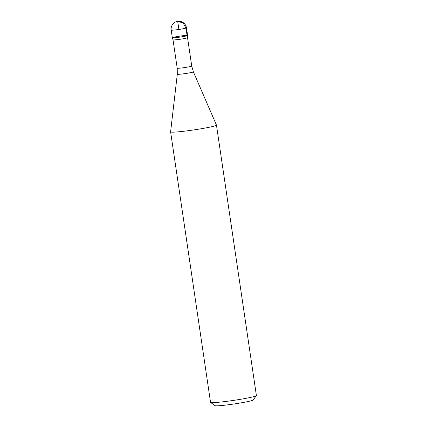 <?xml version="1.0" encoding="UTF-8"?>
<svg xmlns="http://www.w3.org/2000/svg" width="427" height="427" viewBox="0 0 427 427"><rect width="100%" height="100%" fill="white"/><g stroke="black" fill="none" stroke-linecap="round" stroke-linejoin="round"><path stroke-width="0.64" d="M187.074 37.928A7.339 0.459 -8.4 0 0 187.544 37.699A7.339 0.459 -8.4 0 0 187.544 37.693L191.728 66.046A7.339 0.459 -8.4 0 1 191.264 66.286A7.339 0.459 -8.4 0 1 183.199 67.765A7.339 0.459 -8.4 0 1 177.21 68.192L173.02 39.839A7.339 0.459 -8.4 0 0 173.02 39.844A7.339 0.459 -8.4 0 0 179.052 39.407A7.339 0.459 -8.4 0 0 187.074 37.928M186.482 27.851L187.608 35.478A7.723 0.486 171.6 0 1 187.117 35.729A7.723 0.486 -8.4 0 0 187.608 35.484A7.723 0.486 -8.4 0 0 179.89 36.124A7.723 0.486 -8.4 0 0 172.321 37.741A7.723 0.486 -8.4 0 0 178.667 37.282A7.723 0.486 -8.4 0 0 187.117 35.729A7.723 0.486 171.6 0 1 178.625 37.288A7.723 0.486 171.6 0 1 172.321 37.736L171.195 30.109A7.729 0.486 -8.4 0 0 177.499 29.655A7.729 0.486 -8.4 0 0 185.991 28.102A7.729 0.486 -8.4 0 0 186.482 27.851L186.482 27.851A7.729 7.729 0 0 0 176.5 21.612A7.729 7.729 0 0 0 171.195 30.109M193.383 71.848L216.457 125.084A23.181 1.457 171.6 0 1 216.462 125.106A23.181 1.457 171.6 0 1 214.989 125.858A23.181 1.457 171.6 0 1 189.524 130.529A23.181 1.457 171.6 0 1 170.603 131.879A23.181 1.457 171.6 0 1 170.603 131.852L177.301 74.223A8.129 0.512 -8.4 0 0 183.872 73.764A8.129 0.512 -8.4 0 0 192.871 72.115A8.129 0.512 -8.4 0 0 193.383 71.848L191.728 66.046M170.603 131.879L210.538 402.33A23.181 1.457 -8.4 0 0 210.596 402.415L214.973 405.65A19.316 1.212 -8.4 0 0 231.285 404.374A19.316 1.212 -8.4 0 0 251.909 400.558A19.316 1.212 -8.4 0 0 253.115 400.019L256.365 395.653A23.181 1.457 -8.4 0 0 256.397 395.557L216.462 125.106M210.596 402.415A23.181 1.457 -8.4 0 0 230.174 400.884A23.181 1.457 -8.4 0 0 254.924 396.309A23.181 1.457 -8.4 0 0 256.365 395.653M187.117 35.729L185.991 28.102L183.098 22.962L177.712 21.35L178.908 29.458M187.544 37.699L187.608 35.484M173.02 39.844L172.321 37.741M177.301 74.223L177.21 68.192"/></g></svg>
